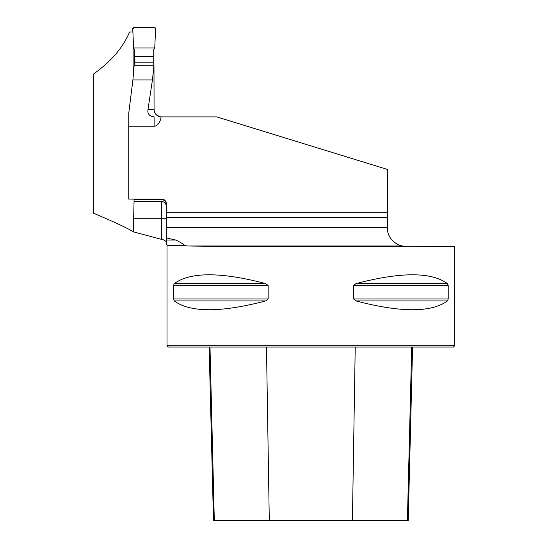 <?xml version="1.0" encoding="UTF-8"?>
<svg xmlns="http://www.w3.org/2000/svg" width="548" height="548" viewBox="0 0 548 548"><rect width="100%" height="100%" fill="white"/><g stroke="black" fill="none" stroke-linecap="round" stroke-linejoin="round"><path stroke-width="0.82" d="M132.89 31.969L129.561 31.969C123.129 47.491 111.038 61.568 93.297 74.199L93.297 213.083C116.018 222.789 129.369 229.037 133.342 231.838L164.058 240.031L166.318 241.689L166.318 237.901L175.661 240.031C179.819 241.956 182.744 243.716 184.436 245.326L187.108 245.984C230.907 246.675 350.514 246.806 412.569 246.23L454.703 246.6L454.703 345.699L167.003 345.699L167.003 245.326L184.436 245.326M387.347 169.421L387.347 212.809L166.318 212.809L166.318 203.671A4.569 4.569 0 0 0 161.749 199.109L128.753 199.109L128.753 126.225L154.104 126.225A12.741 7.309 90 0 0 161.139 116.909L216.782 116.909L387.347 169.421M166.318 237.901L166.318 217.371L387.347 217.371L387.347 212.809M387.347 217.371L387.347 227.906C387.183 239.558 398.054 245.84 403.013 245.984L187.108 245.984M393.08 241.195L395.841 243.339L399.519 245.127M401.17 245.62L400.115 245.326M134.048 199.109L134.048 201.424L161.749 201.424C164.743 201.931 166.263 203.753 166.318 206.877M134.192 199.109L134.192 199.657L161.749 199.657C164.571 199.972 166.092 201.554 166.318 204.404M133.116 37.182L133.116 78.248M133.342 231.838L134.048 201.424M153.974 65.267L152.447 79.919L147.981 109.6L154.077 109.6L153.974 65.267L134.137 65.301L132.911 79.919L128.753 113.176L128.753 126.225M134.192 199.657L134.239 199.157M154.077 109.6L154.694 112.477L156.022 114.539L159.694 116.703M161.407 116.909C158.269 116.765 156.029 115.279 154.68 112.443L154.694 112.477M154.104 126.225L154.104 116.909C149.323 116.155 147.289 113.717 147.981 109.6M173.483 285.59L174.243 283.617C190.355 271.856 220.865 271.856 265.78 283.617L268.157 285.59L268.157 298.941L265.78 300.921C220.865 312.675 190.355 312.675 174.243 300.921L173.483 298.941L173.483 285.59L268.157 285.59M448.223 298.941L447.463 300.921C431.351 312.675 400.841 312.675 355.926 300.921L353.549 298.941L353.549 285.59L355.926 283.617C400.841 271.856 431.351 271.856 447.463 283.617L448.223 285.59L448.223 298.941L353.549 298.941M405.452 246.168L412.569 246.23M454.703 345.699L453.333 347.069L168.373 347.069L167.003 345.699M209.131 347.069L213.487 520.6L408.219 520.6L412.575 347.069M132.911 79.919L152.447 79.919M166.318 212.809L166.318 217.371M175.661 240.031L166.318 240.031L166.318 241.689M134.541 49.601L134.541 65.301M134.589 65.301L134.582 49.663L133.589 47.95L132.753 28.832A1.37 1.37 90 0 1 134.123 27.4L154.214 27.4A1.37 1.37 -90 0 1 155.584 28.832L154.748 47.95L153.762 49.663L153.762 56.492L134.582 56.492M134.589 62.808L153.769 62.808L153.762 56.492M153.769 62.808L153.769 65.274M154.748 47.95L133.589 47.95L132.753 28.832L134.123 27.4L154.214 27.4L155.584 28.832L154.748 47.95L133.589 47.95M166.318 227.721L387.347 227.721M269.294 520.6L266.479 347.069M214.309 520.6L210 347.069M407.397 520.6L411.706 347.069M352.412 520.6L355.227 347.069M174.243 300.921L265.78 300.921M173.483 298.941L268.157 298.941M174.243 283.617L265.78 283.617M355.926 283.617L447.463 283.617M353.549 285.59L448.223 285.59M355.926 300.921L447.463 300.921M161.749 239.401L161.749 218.289L133.342 218.289M166.318 218.289L161.749 218.289L161.749 201.424M161.749 199.657L161.749 199.109M167.003 245.326L166.284 242.606"/></g></svg>
